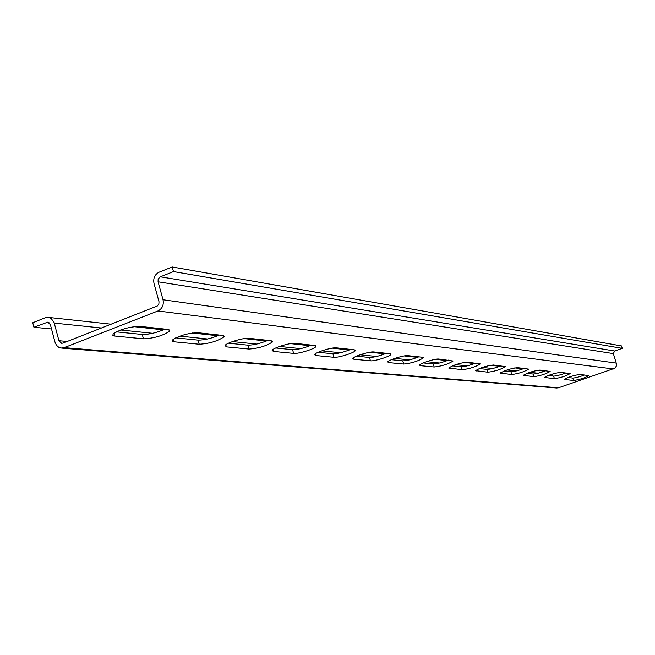 <?xml version="1.0" encoding="UTF-8"?>
<svg xmlns="http://www.w3.org/2000/svg" width="655" height="655" viewBox="0 0 655 655"><rect width="100%" height="100%" fill="white"/><g stroke="black" fill="none" stroke-linecap="round" stroke-linejoin="round"><path stroke-width="0.98" d="M573.551 380.506L564.389 379.425C568.401 377.034 573.575 375.372 579.888 374.447L588.812 375.602C584.882 377.935 579.798 379.572 573.551 380.506L572.789 378.058L567.869 377.558M584.653 374.971C579.347 376.912 575.393 377.943 572.789 378.058M554.408 378.647L544.559 377.476C548.702 374.979 554.04 373.268 560.582 372.343L570.161 373.587C566.125 376.019 560.868 377.714 554.408 378.647L553.622 376.117L548.088 375.561M565.936 372.924C560.475 374.938 556.373 376.003 553.622 376.117M533.866 376.658L523.271 375.38C527.537 372.76 533.064 370.992 539.843 370.075L550.151 371.426C545.992 373.972 540.563 375.716 533.866 376.658L533.055 374.038L526.841 373.407M545.869 370.73C540.244 372.818 535.97 373.923 533.055 374.038M511.768 374.521L500.33 373.121C504.751 370.378 510.474 368.552 517.507 367.635L528.634 369.109C524.336 371.778 518.719 373.579 511.768 374.521L510.933 371.794L503.941 371.09M524.278 368.372C518.482 370.542 514.036 371.688 510.933 371.794M487.942 372.212L475.563 370.665C480.14 367.791 486.075 365.899 493.371 364.999L505.423 366.62C500.985 369.412 495.155 371.279 487.942 372.212L487.083 369.379L479.206 368.585M501.001 365.834C495.033 368.094 490.39 369.273 487.083 369.379M462.168 369.715L448.724 368.012C453.473 364.982 459.638 363.026 467.228 362.141L480.311 363.926C475.71 366.857 469.668 368.79 462.168 369.715L461.284 366.767L452.392 365.867M475.833 363.083C469.668 365.441 464.813 366.669 461.284 366.767M434.2 367.005L420.281 365.654L419.552 365.105C419.921 363.369 435.493 358.449 438.793 359.03L453.055 361.011C448.282 364.098 441.994 366.096 434.2 367.005L433.283 363.934L423.236 362.919M448.528 360.094C442.158 362.559 437.073 363.836 433.283 363.934M403.75 364.049L388.546 362.575L387.727 361.928C388.259 360.029 404.2 355.026 407.778 355.64L422.639 357.27L423.376 357.851C418.398 361.101 411.856 363.165 403.75 364.049L402.8 360.848L391.42 359.693M418.799 356.844C412.208 359.431 406.878 360.758 402.8 360.848M370.46 360.823L353.79 359.21L352.865 358.432C353.61 356.345 369.919 351.276 373.792 351.931L390.085 353.708L390.92 354.404C390.306 356.394 374.324 361.404 370.46 360.823L369.477 357.474L356.549 356.164M386.311 353.299C379.491 356.001 373.882 357.393 369.477 357.474M333.919 357.286L315.563 355.501L314.515 354.56C315.53 352.267 332.191 347.142 336.392 347.838L354.347 349.803L355.297 350.638C354.445 352.824 338.111 357.9 333.919 357.286L332.904 353.765L318.166 352.275M350.671 349.402C343.597 352.251 337.677 353.708 332.904 353.765M293.628 353.381L273.323 351.407L272.128 350.261C273.479 347.731 290.476 342.581 295.045 343.326L314.924 345.496L315.997 346.511C314.858 348.918 298.189 354.036 293.628 353.381L292.572 349.688L275.714 347.977M311.379 345.111C304.043 348.108 297.779 349.639 292.572 349.688M248.99 349.049L226.393 346.863L225.033 345.439C226.802 342.647 244.119 337.513 249.088 338.299L271.219 340.723L272.439 341.967C266.348 346.004 258.529 348.362 248.99 349.049L247.885 345.16L228.513 343.195M267.846 340.354C260.24 343.531 253.583 345.136 247.885 345.16M199.235 344.227L173.575 341.738L172.077 341.05L172.421 340.002C179.282 335.606 187.707 333.174 197.695 332.683L222.479 335.393L223.863 336.948C217.386 341.206 209.174 343.629 199.235 344.227L198.097 340.117L175.712 337.849M219.368 335.049C211.459 338.422 204.368 340.117 198.097 340.117M165.019 329.113C156.799 332.707 149.217 334.492 142.266 334.468L116.263 331.831M167.803 329.416L169.67 330.087L169.358 331.373C162.424 335.851 153.786 338.332 143.453 338.823L114.494 336.007L112.783 335.311L113.241 333.813C120.618 329.203 129.485 326.722 139.859 326.362L167.803 329.416M55.028 342.254L56.436 345.234L58.754 347.289L61.021 348.034L64.223 347.641L157.945 310.961C162.276 308.71 163.971 304.976 163.03 299.761L158.084 281.789L158.166 279.218L159.976 276.975L173.477 271.571L172.2 266.962L159.075 272.21C154.752 274.494 153.057 278.228 153.999 283.418L159.026 301.791L158.854 303.953L157.38 305.967L63.019 343.105L61.578 343.285L58.934 340.715L54.087 322.481L51.196 318.502L48.527 317.405L45.13 317.798L32.75 322.751L33.929 327.238L47.815 322.121L50.378 324.659L55.028 342.254M61.668 348.092L556.578 388.006L558.486 387.809L614.799 368.249L616.289 366.178L616.56 364.131L613.35 353.602L614.636 350.998L622.25 348.362L621.472 345.922L172.2 266.962M622.25 348.362L173.477 271.571M552.779 376.035L552.361 374.685L550.92 374.537M552.157 374.136L552.361 374.685M51.516 328.957L33.929 327.238M564.602 379.155L564.757 379.654M544.804 377.182L544.976 377.738M523.533 375.053L523.722 375.675M500.633 372.76L500.846 373.456M475.898 370.28L476.136 371.066M449.101 367.578L449.371 368.47M419.978 364.639L420.281 365.654M388.202 361.413L388.546 362.575M353.397 357.876L353.79 359.21M315.12 353.954L315.563 355.501M272.808 349.606L273.323 351.407M225.795 344.743L226.393 346.863M173.256 339.274L173.943 341.779M142.266 334.468L143.453 338.823M114.142 333.067L114.953 336.064M67.26 341.443L58.934 340.715M538.132 373.211L529.756 372.343M516.271 370.951L506.954 369.985M492.699 368.511L482.309 367.43M467.212 365.867L455.61 364.663M439.562 363.009L426.569 361.658M409.465 359.89L394.867 358.375M376.576 356.484L360.127 354.781M340.494 352.75L321.883 350.818M300.727 348.624L279.579 346.438M256.67 344.063L232.541 341.566M207.61 338.987L179.912 336.113M152.623 333.289L120.643 329.981M101.517 327.999L54.275 323.103M614.636 350.998L160.336 276.811M613.35 353.602L158.084 281.789M616.355 363.116L163.03 299.761M613.465 368.978L157.945 310.961M48.945 322.563L46.317 322.293M558.486 387.809L64.223 347.641M423.376 357.851L423.253 357.433M390.92 354.404L390.773 353.888M355.297 350.638L355.108 349.991M315.997 346.511L315.767 345.693M272.439 341.967L272.136 340.927M223.863 336.948L223.486 335.606M169.358 331.373L168.884 329.629M544.755 371.164L537.19 370.345M523.132 368.822L514.699 367.905M499.822 366.292L490.399 365.269M474.621 363.566L464.059 362.42M447.275 360.602L435.419 359.317M417.505 357.376L404.16 355.927M384.976 353.856L369.903 352.218M349.287 349.983L332.2 348.132M309.946 345.725L290.493 343.621M266.364 341.001L244.127 338.594M224.141 336.433L223.707 336.383M217.828 335.745L192.267 332.977M169.809 330.546L169.113 330.472M163.431 329.858L133.866 326.648M111.203 324.2L48.527 317.405"/></g></svg>
